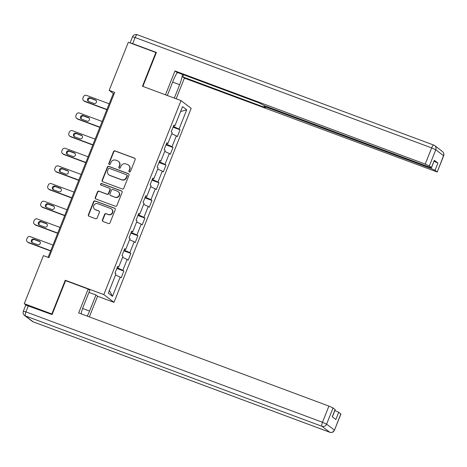 <?xml version="1.0" encoding="UTF-8"?>
<svg xmlns="http://www.w3.org/2000/svg" width="467" height="467" viewBox="0 0 467 467"><rect width="100%" height="100%" fill="white"/><g stroke="black" fill="none" stroke-linecap="round" stroke-linejoin="round"><path stroke-width="0.7" d="M129.394 171.961A0.841 0.806 -52.6 0 0 130.462 171.465L135.156 159.661A1.197 1.15 -52.6 0 0 134.519 158.144L115.04 150.894A1.197 1.15 -52.6 0 0 113.516 151.606L108.817 163.409A0.841 0.806 -52.6 0 0 109.266 164.466A0.841 0.806 -52.6 0 0 110.335 163.975L110.942 162.446A3.841 3.683 -52.6 0 1 115.822 160.181L117.445 160.782A3.841 3.683 -52.6 0 1 119.488 165.627L118.881 167.157A0.841 0.806 -52.6 0 0 119.33 168.213A0.841 0.806 -52.6 0 0 120.398 167.717L121.006 166.194A3.841 3.683 -52.6 0 1 125.886 163.923L127.509 164.53A3.841 3.683 -52.6 0 1 129.552 169.375L128.945 170.899A0.841 0.806 -52.6 0 0 129.394 171.961M102.396 219.98A1.197 1.15 -52.6 0 0 103.038 221.492L108.502 223.53A1.197 1.15 -52.6 0 0 110.025 222.817L115.238 209.712A1.197 1.15 -52.6 0 0 114.602 208.194L95.122 200.944A1.197 1.15 -52.6 0 0 93.598 201.656L88.38 214.762A1.197 1.15 -52.6 0 0 89.022 216.279L95.624 218.737A1.197 1.15 -52.6 0 0 97.148 218.025L99.378 212.415A1.197 1.15 -52.6 0 0 98.741 210.903L95.466 209.683A3.211 3.076 -52.6 0 1 93.949 205.223A3.211 3.076 -52.6 0 1 97.831 203.74L110.656 208.516A3.211 3.076 -52.6 0 1 112.168 212.975A3.211 3.076 -52.6 0 1 108.291 214.458L106.155 213.664A1.197 1.15 -52.6 0 0 104.626 214.371L102.396 219.98L102.67 220.19A1.197 1.15 -52.6 0 0 102.892 221.428M65.958 280.784L65.257 280.247L51.831 313.976L24.272 303.713L25.994 305.033M65.257 280.247L103.837 294.607L181.038 100.609L191.184 108.356L113.983 302.359L103.837 294.607M156.252 52.8L155.879 52.514L142.458 86.243L181.038 100.609M155.879 52.514L128.32 42.258L109.179 90.359L113.288 93.505L48.089 257.352M24.272 303.713L43.413 255.612L48.93 257.661L114.689 92.413L109.179 90.359M122.249 188.977A1.197 1.15 -52.6 0 0 123.773 188.271L128.991 175.16A1.197 1.15 -52.6 0 0 128.349 173.642L108.875 166.392A1.197 1.15 -52.6 0 0 107.352 167.104L102.133 180.215A1.197 1.15 -52.6 0 0 102.775 181.727L122.249 188.977M122.115 192.433L116.896 205.544A1.197 1.15 -52.6 0 1 115.372 206.251L95.898 199A1.197 1.15 -52.6 0 1 95.256 197.488L97.492 191.879A1.197 1.15 -52.6 0 1 99.016 191.172L106.914 194.109A1.197 1.15 -52.6 0 0 108.437 193.402L109.92 189.678A1.197 1.15 -52.6 0 0 109.278 188.166L101.053 185.107A0.841 0.806 -52.6 0 1 100.656 183.94A0.841 0.806 -52.6 0 1 101.672 183.549L121.478 190.921A1.197 1.15 -52.6 0 1 122.115 192.433M123.843 271.07L122.844 270.305L127.164 259.442L128.168 260.207L130.871 253.412L129.867 252.647L134.192 241.783L135.191 242.548L137.893 235.759L136.895 234.994L141.221 224.125L142.219 224.89L144.922 218.101L143.924 217.336L148.243 206.472L149.247 207.237L151.95 200.442L150.946 199.678L155.272 188.814L156.276 189.579L158.973 182.784L157.974 182.019L162.3 171.155L163.298 171.92L166.001 165.131L165.003 164.366L169.323 153.497L170.327 154.262L173.029 147.473L172.025 146.708L176.351 135.844L177.355 136.609L180.058 129.814L179.054 129.05L186.712 109.809L182.544 106.628L174.886 125.868L173.887 125.103L171.185 131.892L172.183 132.657L167.857 143.527L166.859 142.762L164.156 149.551L165.155 150.316L160.835 161.179L159.831 160.415L157.128 167.209L158.132 167.974L153.806 178.838L152.808 178.073L150.105 184.868L151.104 185.632L146.778 196.496L145.78 195.731L143.077 202.52L144.075 203.285L139.756 214.155L138.752 213.39L136.049 220.179L137.053 220.944L132.727 231.807L131.729 231.042L129.026 237.837L130.024 238.602L125.699 249.466L124.701 248.701L121.998 255.496L122.996 256.26L118.676 267.124L117.672 266.359L114.97 273.148L115.974 273.913L108.315 293.153L112.483 296.341L120.142 277.1L121.14 277.865L123.843 271.07L116.838 268.461M117.707 266.89L117.118 267.749M117.334 267.83L122.844 270.305M122.558 257.364L127.164 259.442M118.676 267.124L117.486 266.832M124.736 249.232L124.146 250.09M124.362 250.172L129.867 252.647M129.581 239.711L134.192 241.783M125.699 249.466L124.508 249.18M131.764 231.574L131.174 232.432M131.39 232.513L136.895 234.994M136.609 222.053L141.221 224.125M132.727 231.807L131.536 231.521M138.787 213.921L138.203 214.779M138.413 214.855L143.924 217.336M143.638 204.394L148.243 206.472M139.756 214.155L138.565 213.863M145.815 196.263L145.225 197.121M145.441 197.202L150.946 199.678M150.666 186.736L155.272 188.814M146.778 196.496L145.587 196.204M152.843 178.604L152.254 179.462M152.47 179.544L157.974 182.019M157.688 169.083L162.3 171.155M153.806 178.838L152.616 178.552M159.866 160.946L159.282 161.804M159.492 161.886L165.003 164.366M164.717 151.425L169.323 153.497M160.835 161.179L159.644 160.893M166.894 143.293L166.305 144.151M166.521 144.227L172.025 146.708M171.745 133.766L176.351 135.844M167.857 143.527L166.672 143.235M173.922 125.635L173.333 126.493M173.549 126.575L179.054 129.05M180.595 111.525L186.712 109.809M174.886 125.868L173.695 125.576M51.831 313.976L52.205 314.256M97.58 296.253L113.983 302.359M109.383 290.474L112.483 296.341M115.53 275.022L120.142 277.1M114.129 93.814L113.288 93.505M173.047 127.205L180.058 129.814M166.024 144.863L173.029 147.473M158.996 162.522L166.001 165.131M151.968 180.18L158.973 182.784M144.939 197.833L151.95 200.442M137.917 215.491L144.922 218.101M130.888 233.15L137.893 235.759M123.86 250.808L130.871 253.412M129.341 171.938A0.841 0.806 -52.6 0 1 129.219 171.109L129.826 169.585A3.841 3.683 -52.6 0 0 128.694 165.242L128.419 165.032M118.355 161.29L118.63 161.494A3.841 3.683 -52.6 0 1 119.762 165.838L119.155 167.367A0.841 0.806 -52.6 0 0 119.278 168.196M134.934 158.418A1.197 1.15 -52.6 0 0 134.794 158.354L115.314 151.104A1.197 1.15 -52.6 0 0 113.79 151.816L109.091 163.619A0.841 0.806 -52.6 0 0 109.214 164.448M128.764 173.917A1.197 1.15 -52.6 0 0 128.623 173.852L109.15 166.602A1.197 1.15 -52.6 0 0 107.626 167.314L102.407 180.42A1.197 1.15 -52.6 0 0 102.629 181.663M126.989 175.82A0.841 0.806 -52.6 0 0 126.539 174.757L109.447 168.394A0.841 0.806 -52.6 0 0 108.379 168.891L107.737 170.502A3.841 3.683 -52.6 0 0 109.786 175.341L121.473 179.696A3.841 3.683 -52.6 0 0 126.347 177.425L126.989 175.82L127.263 176.024A0.841 0.806 -52.6 0 0 127.018 175.078L126.744 174.868M108.869 174.839L109.144 175.049A3.841 3.683 -52.6 0 0 110.06 175.551L109.786 175.341M127.263 176.024L126.621 177.635A3.841 3.683 -52.6 0 1 121.747 179.906L110.06 175.551M109.564 188.324L109.838 188.534A1.197 1.15 -52.6 0 1 110.194 189.888L108.712 193.612A1.197 1.15 -52.6 0 1 107.188 194.319L99.29 191.377A1.197 1.15 -52.6 0 0 97.766 192.089L95.531 197.699A1.197 1.15 -52.6 0 0 95.758 198.936M121.893 191.196A1.197 1.15 -52.6 0 0 121.753 191.131L101.946 183.759A0.841 0.806 -52.6 0 0 101.006 185.084M115.11 197.162A3.211 3.076 -52.6 0 0 118.239 191.639A3.211 3.076 -52.6 0 0 117.474 191.219L112.956 189.538A1.197 1.15 -52.6 0 0 111.432 190.244L109.955 193.968A1.197 1.15 -52.6 0 0 110.591 195.48L115.384 197.372A3.211 3.076 -52.6 0 0 118.513 191.849L118.239 191.639M110.305 195.323L110.58 195.533A1.197 1.15 -52.6 0 0 110.866 195.691L110.591 195.48M115.384 197.372L110.866 195.691M111.42 208.936L111.695 209.146A3.211 3.076 -52.6 0 1 108.566 214.668L106.423 213.868A1.197 1.15 -52.6 0 0 104.9 214.581L102.67 220.19M94.702 209.263L94.976 209.473A3.211 3.076 -52.6 0 0 95.741 209.893L95.466 209.683M99.156 211.177A1.197 1.15 -52.6 0 0 99.016 211.113L95.741 209.893M115.016 208.469A1.197 1.15 -52.6 0 0 114.876 208.405L95.396 201.154A1.197 1.15 -52.6 0 0 93.873 201.867L88.654 214.972A1.197 1.15 -52.6 0 0 88.882 216.215M106.931 109.476L84.27 101.035A2.446 2.347 -52.6 0 1 82.963 97.953L83.418 96.821A2.446 2.347 -52.6 0 1 86.523 95.379L109.185 103.814M106.838 109.71L84.953 101.561A2.446 2.347 127.4 0 1 84.369 101.24L83.686 100.714M96.155 100.405A1.956 1.874 -52.6 0 0 96.062 100.37L90.767 98.397A1.956 1.874 -52.6 0 0 88.549 101.462M88.642 101.497L93.937 103.464A1.956 1.874 -52.6 0 0 95.84 100.101A1.956 1.874 -52.6 0 0 95.373 99.845L90.084 97.877A1.956 1.874 -52.6 0 0 88.175 101.24A1.956 1.874 -52.6 0 0 88.642 101.497M167.314 95.501L173.485 79.991A13.747 3.724 110.4 0 1 177.384 72.473M172.65 82.093L179.655 84.702A13.747 3.724 110.4 0 0 182.41 74.346M179.655 84.702L174.319 98.105M176.158 98.788L184.383 78.129L182.76 76.892L265.443 107.673L264.053 106.564L266.639 107.287L430.895 168.435L431.199 167.671M183.601 74.79L182.76 76.892M184.383 78.129L437.211 172.008L443.551 155.698L435.793 149.773L429.348 165.96L431.531 167.676L428.951 166.947L264.69 105.805L259.273 102.956L176.59 72.181L174.973 70.943L425.221 164.098L431.66 147.911L135.115 37.523L132.681 43.635L156.387 52.462L142.879 86.401M165.476 94.813L174.973 70.943M437.112 171.885L435.028 170.292L430.895 168.435M434.071 161.302L437.906 163.047L434.316 160.304L431.531 167.676M429.348 165.96L425.221 164.098M132.681 43.635L130.1 42.917L132.535 36.8L135.115 37.523A3.666 0.992 -69.6 0 1 137.216 34.716A3.666 0.992 -69.6 0 1 137.292 34.756M88.958 292.395L95.969 295.004L97.585 296.236L89.355 316.912M95.969 295.004L89.571 311.075A13.747 3.724 110.4 0 1 87.206 316.112M28.364 305.774L25.936 311.886L23.35 311.162L25.784 305.044L52.065 314.595L65.578 280.644L88.181 289.055L89.798 290.287L83.4 306.364A13.747 3.724 110.4 0 0 81.106 313.842M88.181 289.055L78.678 312.937L328.92 406.092L333.053 407.948L335.236 409.664L332.364 416.873M334.886 410.534L338.727 412.285L340.91 414.001L334.465 430.183L340.811 413.873M335.137 409.541L332.253 416.786L335.843 419.529L338.727 412.285M99.909 127.135L77.242 118.694A2.446 2.347 -52.6 0 1 75.94 115.612L76.39 114.479A2.446 2.347 -52.6 0 1 79.495 113.037L102.156 121.473M99.815 127.368L77.925 119.219A2.446 2.347 127.4 0 1 77.347 118.898L76.658 118.373M89.127 118.063A1.956 1.874 -52.6 0 0 89.034 118.023L83.745 116.055A1.956 1.874 -52.6 0 0 81.527 119.114M81.614 119.155L86.909 121.122A1.956 1.874 -52.6 0 0 88.818 117.76A1.956 1.874 -52.6 0 0 88.351 117.503L83.056 115.53A1.956 1.874 -52.6 0 0 81.147 118.898A1.956 1.874 -52.6 0 0 81.614 119.155M92.88 144.788L70.213 136.352A2.446 2.347 -52.6 0 1 68.912 133.27L69.361 132.138A2.446 2.347 -52.6 0 1 72.467 130.69L95.134 139.131M92.787 145.021L70.902 136.878A2.446 2.347 127.4 0 1 70.319 136.557L69.636 136.031M82.099 135.722A1.956 1.874 -52.6 0 0 82.005 135.681L76.716 133.714A1.956 1.874 -52.6 0 0 74.498 136.773M74.592 136.813L79.88 138.781A1.956 1.874 -52.6 0 0 81.789 135.418A1.956 1.874 -52.6 0 0 81.322 135.161L76.033 133.188A1.956 1.874 -52.6 0 0 74.125 136.551A1.956 1.874 -52.6 0 0 74.592 136.813M85.852 162.446L63.191 154.011A2.446 2.347 -52.6 0 1 61.883 150.923L62.333 149.79A2.446 2.347 -52.6 0 1 65.438 148.348L88.105 156.789M85.759 162.679L63.874 154.53A2.446 2.347 127.4 0 1 63.29 154.209L62.607 153.69M75.07 153.374A1.956 1.874 -52.6 0 0 74.983 153.339L69.688 151.372A1.956 1.874 -52.6 0 0 67.47 154.431M67.563 154.466L72.852 156.439A1.956 1.874 -52.6 0 0 74.761 153.071A1.956 1.874 -52.6 0 0 74.294 152.814L69.005 150.847A1.956 1.874 -52.6 0 0 67.096 154.209A1.956 1.874 -52.6 0 0 67.563 154.466M78.83 180.104L56.163 171.663A2.446 2.347 -52.6 0 1 54.861 168.581L55.31 167.449A2.446 2.347 -52.6 0 1 58.416 166.007L81.077 174.442M78.736 180.338L56.846 172.189A2.446 2.347 127.4 0 1 56.268 171.868L55.579 171.342M68.048 171.033A1.956 1.874 -52.6 0 0 67.954 170.998L62.666 169.025A1.956 1.874 -52.6 0 0 60.447 172.09M60.535 172.125L65.829 174.092A1.956 1.874 -52.6 0 0 67.733 170.729A1.956 1.874 -52.6 0 0 67.271 170.473L61.977 168.505A1.956 1.874 -52.6 0 0 60.068 171.868A1.956 1.874 -52.6 0 0 60.535 172.125M71.801 197.757L49.134 189.322A2.446 2.347 -52.6 0 1 47.832 186.24L48.282 185.107A2.446 2.347 -52.6 0 1 51.388 183.665L74.055 192.1M71.708 197.996L49.823 189.847A2.446 2.347 127.4 0 1 49.239 189.526L48.55 189.001M61.019 188.691A1.956 1.874 -52.6 0 0 60.926 188.65L55.637 186.683A1.956 1.874 -52.6 0 0 53.419 189.742M53.512 189.783L58.801 191.75A1.956 1.874 -52.6 0 0 60.71 188.388A1.956 1.874 -52.6 0 0 60.243 188.131L54.948 186.158A1.956 1.874 -52.6 0 0 53.045 189.526A1.956 1.874 -52.6 0 0 53.512 189.783M64.773 215.415L42.112 206.98A2.446 2.347 -52.6 0 1 40.804 203.898L41.254 202.766A2.446 2.347 -52.6 0 1 44.359 201.318L67.026 209.759M64.68 215.649L42.795 207.506A2.446 2.347 127.4 0 1 42.211 207.185L41.528 206.659M53.991 206.344A1.956 1.874 -52.6 0 0 53.903 206.309L48.609 204.342A1.956 1.874 -52.6 0 0 46.391 207.401M46.484 207.441L51.773 209.409A1.956 1.874 -52.6 0 0 53.682 206.046A1.956 1.874 -52.6 0 0 53.215 205.784L47.926 203.816A1.956 1.874 -52.6 0 0 46.017 207.179A1.956 1.874 -52.6 0 0 46.484 207.441M57.75 233.074L35.083 224.639A2.446 2.347 -52.6 0 1 33.782 221.551L34.231 220.418A2.446 2.347 -52.6 0 1 37.337 218.976L59.998 227.417M57.657 233.307L35.766 225.158A2.446 2.347 127.4 0 1 35.188 224.837L34.5 224.318M46.969 224.002A1.956 1.874 -52.6 0 0 46.875 223.967L41.586 221.994A1.956 1.874 -52.6 0 0 39.368 225.059M39.456 225.094L44.75 227.067A1.956 1.874 -52.6 0 0 46.653 223.699A1.956 1.874 -52.6 0 0 46.192 223.442L40.898 221.475A1.956 1.874 -52.6 0 0 38.989 224.837A1.956 1.874 -52.6 0 0 39.456 225.094M50.722 250.732L28.055 242.291A2.446 2.347 -52.6 0 1 26.753 239.209L27.203 238.077A2.446 2.347 -52.6 0 1 30.308 236.635L52.975 245.07M50.629 250.966L28.744 242.817A2.446 2.347 127.4 0 1 28.16 242.496L27.471 241.97M39.94 241.661A1.956 1.874 -52.6 0 0 39.847 241.626L34.558 239.653A1.956 1.874 -52.6 0 0 32.34 242.717M32.427 242.752L37.722 244.72A1.956 1.874 -52.6 0 0 39.631 241.357A1.956 1.874 -52.6 0 0 39.164 241.1L33.869 239.133A1.956 1.874 -52.6 0 0 31.966 242.496A1.956 1.874 -52.6 0 0 32.427 242.752M84.27 101.035L84.953 101.561M90.767 98.397L90.084 97.877M96.062 100.37L95.373 99.845M431.432 167.548L434.316 160.304M437.906 163.047L435.028 170.292M266.902 106.628L266.639 107.287M443.551 155.698L443.65 155.826A3.666 3.666 0 0 0 442.471 151.553A3.666 3.514 127.4 0 1 443.551 155.698M435.793 149.773A3.666 3.514 -52.6 0 0 433.837 145.144A3.666 0.992 -69.6 0 0 433.761 145.103A3.666 0.992 -69.6 0 0 431.66 147.911L435.793 149.773M23.35 311.162A3.666 3.666 0 0 0 24.529 315.429A3.666 3.514 127.4 0 0 25.405 315.908A3.666 0.992 -69.6 0 1 25.936 311.886L322.481 422.273A3.666 0.992 -69.6 0 0 321.95 426.301L25.405 315.908L33.163 321.839L329.708 432.226L321.95 426.301A3.666 3.514 -52.6 0 0 326.608 424.135L334.372 430.06A3.666 3.514 127.4 0 1 329.708 432.226A3.666 0.992 -69.6 0 0 329.784 432.267A3.666 3.666 0 0 0 334.465 430.183M333.053 407.948L326.608 424.135L322.481 422.273L328.92 406.092M82.612 308.483L89.571 311.075M329.877 432.284A3.666 0.992 -69.6 0 1 329.784 432.267L33.239 321.88A3.666 0.992 -69.6 0 1 33.163 321.839A3.666 3.514 -52.6 0 1 32.293 321.354A3.666 3.666 0 0 0 33.239 321.88A3.666 0.992 -69.6 0 0 33.32 321.891M77.242 118.694L77.925 119.219M83.745 116.055L83.056 115.53M89.034 118.023L88.351 117.503M70.213 136.352L70.902 136.878M76.716 133.714L76.033 133.188M82.005 135.681L81.322 135.161M63.191 154.011L63.874 154.53M69.688 151.372L69.005 150.847M74.983 153.339L74.294 152.814M56.163 171.663L56.846 172.189M62.666 169.025L61.977 168.505M67.954 170.998L67.271 170.473M49.134 189.322L49.823 189.847M55.637 186.683L54.948 186.158M60.926 188.65L60.243 188.131M42.112 206.98L42.795 207.506M48.609 204.342L47.926 203.816M53.903 206.309L53.215 205.784M35.083 224.639L35.766 225.158M41.586 221.994L40.898 221.475M46.875 223.967L46.192 223.442M28.055 242.291L28.744 242.817M34.558 239.653L33.869 239.133M39.847 241.626L39.164 241.1M437.211 172.008L443.65 155.826M442.471 151.553L434.707 145.628A3.666 3.666 0 0 0 433.761 145.103L137.216 34.716A3.666 3.666 0 0 0 132.535 36.8M264.398 105.694L264.053 106.564M24.529 315.429L32.293 321.354"/></g></svg>

